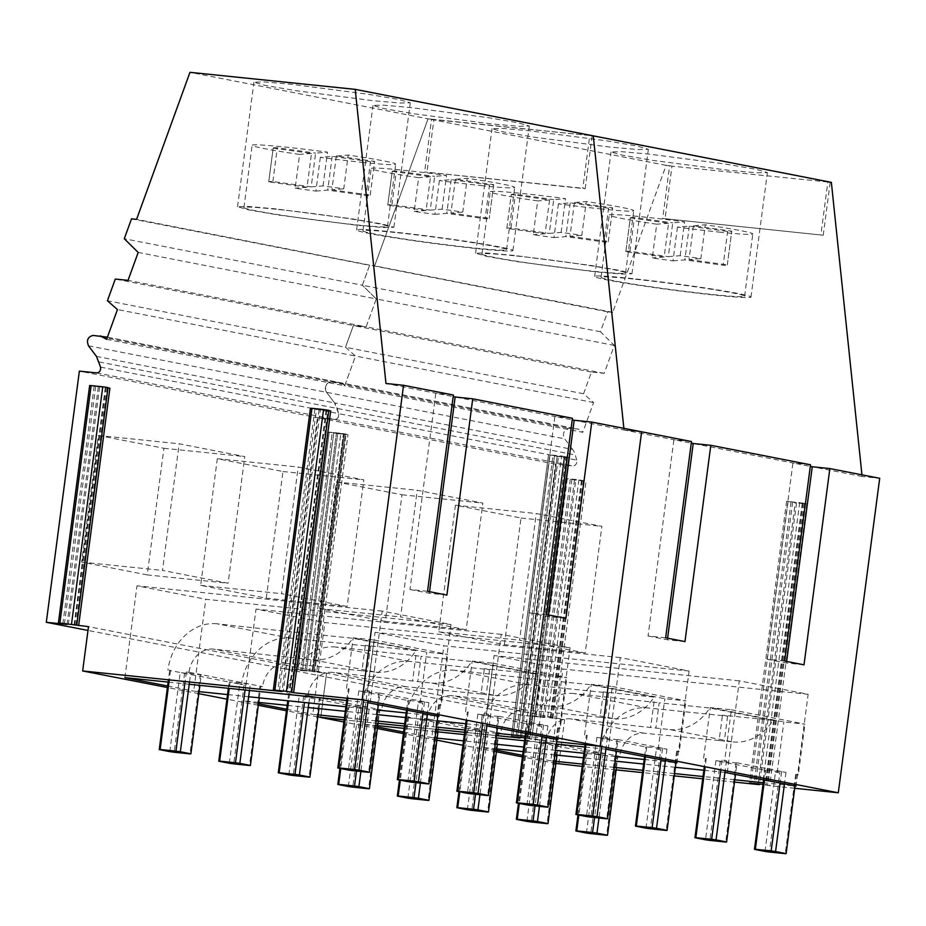 <?xml version="1.0" encoding="UTF-8"?>
<svg xmlns="http://www.w3.org/2000/svg" width="926" height="926" viewBox="0 0 926 926"><rect width="100%" height="100%" fill="white"/><g stroke="black" fill="none" stroke-linecap="round" stroke-linejoin="round"><path stroke-width="0.69" stroke-dasharray="4.63 3.47" d="M633.014 278.981A72.402 3.033 -172.5 0 0 601.043 277.302A72.402 3.033 -172.5 0 0 638.778 284.976A72.402 3.033 -172.5 0 0 712.638 294.537A72.402 3.033 -172.5 0 0 744.608 296.204A72.402 3.033 -172.5 0 0 706.874 288.542A72.402 3.033 -172.5 0 0 633.014 278.981M720.833 232.276A72.402 3.033 7.5 0 1 677.45 227.078L689.314 226.118L727.616 231.477A51.173 2.141 7.5 0 0 731.76 231.176A51.173 2.141 7.5 0 1 731.76 231.176L693.458 225.77L705.311 224.81A72.402 3.033 7.5 0 1 752.803 233.942A72.402 3.033 7.5 0 1 720.833 232.276M677.45 227.078L673.005 260.854A72.402 3.033 7.5 0 1 652.286 257.949L656.731 224.185A72.402 3.033 7.5 0 1 609.239 215.04A72.402 3.033 7.5 0 1 641.209 216.719A72.402 3.033 7.5 0 1 684.603 221.904L672.739 222.877L668.294 256.641L680.159 255.68A72.402 3.033 7.5 0 1 700.866 258.574L705.311 224.81M680.159 255.68L684.603 221.904M630.293 217.853L668.595 223.212L664.15 256.988L625.837 251.629L630.293 217.853A51.173 2.141 7.5 0 1 630.282 217.818A51.173 2.141 7.5 0 1 634.437 217.517L672.739 222.877M668.595 223.212L656.731 224.185M664.15 256.988L652.286 257.949M693.458 225.77L689.013 259.546L700.866 258.574M689.013 259.546L727.315 264.905A51.173 2.141 7.5 0 1 727.315 264.94A51.173 2.141 7.5 0 1 723.171 265.241L727.616 231.477M673.005 260.854L684.858 259.882L723.171 265.241M625.837 251.629A51.173 2.141 7.5 0 1 625.837 251.583A51.173 2.141 7.5 0 1 629.993 251.282L668.294 256.641M689.314 226.118L684.858 259.882M727.315 264.905L731.76 231.141L727.315 264.94M629.993 251.282L634.437 217.517M513.976 255.726A72.402 3.033 -172.5 0 0 482.006 254.06A72.402 3.033 -172.5 0 0 519.741 261.722A72.402 3.033 -172.5 0 0 593.601 271.283A72.402 3.033 -172.5 0 0 625.571 272.962A72.402 3.033 -172.5 0 0 587.836 265.287A72.402 3.033 -172.5 0 0 513.976 255.726M601.796 209.021A72.402 3.033 7.5 0 1 558.413 203.824L570.266 202.863L608.579 208.223A51.173 2.141 7.5 0 0 612.723 207.922A51.173 2.141 7.5 0 0 612.723 207.887L574.421 202.528L586.274 201.555A72.402 3.033 7.5 0 1 633.766 210.688A72.402 3.033 7.5 0 1 601.796 209.021M558.413 203.824L553.968 237.6A72.402 3.033 7.5 0 1 533.249 234.695L537.693 200.93A72.402 3.033 7.5 0 1 490.201 191.798A72.402 3.033 7.5 0 1 522.171 193.465A72.402 3.033 7.5 0 1 565.566 198.662L553.702 199.622L549.257 233.398L561.11 232.426A72.402 3.033 7.5 0 1 581.829 235.331L586.274 201.555M561.11 232.426L565.566 198.662M506.8 228.375A51.173 2.141 7.5 0 1 506.8 228.328L511.245 194.564L549.558 199.958L545.113 233.734L506.8 228.375L511.256 194.599A51.173 2.141 7.5 0 1 511.245 194.564A51.173 2.141 7.5 0 1 515.4 194.263L553.702 199.622M549.558 199.958L537.693 200.93M545.113 233.734L533.249 234.695M574.421 202.528L569.976 236.292L581.829 235.331M569.976 236.292L608.278 241.651A51.173 2.141 7.5 0 1 608.278 241.698A51.173 2.141 7.5 0 1 604.134 241.987L608.579 208.223M553.968 237.6L565.821 236.628L604.134 241.987M506.8 228.328A51.173 2.141 7.5 0 1 510.955 228.039L549.257 233.398M570.266 202.863L565.821 236.628M608.278 241.651L612.723 207.887M510.955 228.039L515.4 194.263M527.82 738.508L531.674 739.203L568.761 457.432L531.674 739.203L556.63 741.772L524.961 737.86L529.776 738.624L528.92 738.601L566.018 456.831L566.874 456.854L561.619 456.043L524.521 737.814L561.619 456.043L550.021 454.84L554.558 455.673L517.46 737.443L554.558 455.673L558.482 456.31L553.007 455.488L515.909 737.258L553.007 455.488L548.516 454.77L511.418 736.54L548.516 454.77L566.874 456.854L529.776 738.624L566.874 456.854L566.018 456.831L528.92 738.601L527.82 738.508L564.918 456.738L564.165 456.726L568.761 457.432L557.163 456.24L558.482 456.31L521.384 738.08L558.482 456.31L557.163 456.24L568.761 457.432L564.165 456.726L527.068 738.497L564.165 456.726L566.018 456.831L564.918 456.738L527.82 738.508M496.405 735.568L464.632 732.304L496.405 735.568M436.169 729.364L404.407 726.088L436.169 729.364M378.04 723.38L344.171 719.884L378.04 723.38M555.913 763.418L522.449 756.878M496.394 751.785L462.931 745.245M436.875 740.163L403.412 733.623M377.357 728.53L343.893 722.002M734.48 782.076L702.718 778.801M674.244 775.872L642.482 772.597M616.114 769.876L582.246 766.392M758.139 784.519L795.237 502.749L796.557 502.818L786.591 501.267L804.949 503.35L802.992 503.246L765.895 785.017L767.851 785.121L763.036 784.357M765.895 785.017L769.749 785.711L806.835 503.941L795.237 502.749M794.705 788.281L769.749 785.711M608.197 749.412L620.281 657.599L689.106 671.037L677.01 762.85L644.207 759.47M615.744 756.542L583.982 753.266M555.507 750.326L523.746 747.062M495.271 744.122L463.509 740.858M437.141 738.138L431.794 737.582L443.89 645.769L689.106 671.037M377.739 725.66L362.98 724.144L377.565 726.991M403.62 732.084L431.794 737.582M605.893 749.169L584.804 746.993M556.329 744.064L524.567 740.788M496.105 737.86L464.331 734.584M435.868 731.656L404.106 728.38M724.931 772.423L703.841 770.247M675.367 767.318L643.605 764.043M615.142 761.114L583.368 757.838M554.905 754.91L523.144 751.634M496.776 748.914L482.018 747.398L496.602 750.245M727.234 772.654L739.318 680.841L808.143 694.292L796.047 786.105L763.244 782.725M734.781 779.785L703.019 776.52M674.545 773.58L642.783 770.316M614.308 767.376L582.547 764.1M556.179 761.392L550.831 760.836L562.927 669.023L808.143 694.292M522.658 755.338L550.831 760.836M558.806 763.973L564.64 719.652L326.565 673.144L320.732 717.476L326.565 673.144L316.715 672.137L347.979 434.688L316.715 672.137L312.12 671.431L326.565 673.144L88.491 626.647M691.479 441.54L673.897 439.734L624.043 429.988L623.869 428.333L624.043 429.988L641.625 431.805L624.043 429.988L574.189 420.254M96.466 356.394L334.541 402.903L326.589 392.335C324.355 386.755 325.883 383.283 331.172 381.917L338.326 382.357L344.704 385.806L355.515 356.047L345.491 347.262L353.373 325.547L366.117 326.866L376.257 298.924L362.355 285.243L369.59 265.322L374.66 265.843L428.043 118.841L593.288 135.867L589.769 135.497L582.824 188.267L585.163 188.73L424.617 171.97L582.824 188.267M100.552 367.124L338.627 413.633L334.541 402.903L326.589 392.335A6.181 5.116 101.1 0 1 326.01 385.517A6.181 5.116 101.1 0 1 331.172 381.917L339.425 382.496A12.142 10.059 101.1 0 1 344.704 385.806L582.79 432.315L593.589 402.544L583.565 393.77L591.448 372.055L604.192 373.363L614.332 345.433L600.43 331.751L607.664 311.83L612.734 312.351L666.118 165.349L669.637 165.708L662.692 218.478L823.237 235.227L662.692 218.478M96.593 372.912L334.668 419.409A4.26 3.53 101.1 0 0 338.627 413.633C338.985 417.14 337.666 419.061 334.668 419.409L572.743 465.917L555.519 464.146L317.444 417.638L334.668 419.409L317.444 417.638L79.37 371.129M543.192 717.442L574.456 480.004L575.775 480.062L544.511 717.511L522.449 715.312L284.375 668.803L306.437 671.014L305.117 670.945L336.381 433.495L305.117 670.945L284.375 668.803L317.444 417.638L284.375 668.803L87.993 630.444M336.381 433.495L347.979 434.688L333.765 432.928L302.513 670.378L300.95 670.192L306.437 671.014L302.513 670.378L333.765 432.928L332.214 432.743L337.701 433.565L306.437 671.014L337.701 433.565L336.381 433.495M564.64 719.652L554.79 718.634L586.054 481.196L574.456 480.004M522.449 715.312L555.519 464.146M576.701 460.129L575.289 454.955A17.05 14.121 101.1 0 0 572.615 449.411L334.541 402.903A17.05 14.121 101.1 0 1 337.214 408.459L338.627 413.633L576.701 460.129A4.26 3.53 101.1 0 1 572.743 465.917M572.615 449.411L564.663 438.831A6.181 5.116 101.1 0 1 564.084 432.025A6.181 5.116 101.1 0 1 569.247 428.425L576.4 428.865A12.142 10.059 101.1 0 1 577.5 429.004A12.142 10.059 101.1 0 1 582.79 432.315M831.363 182.364L827.844 182.005L820.899 234.776M861.944 474.841L862.118 476.496L879.7 478.302M802.992 503.246L806.835 503.941M362.98 724.144L375.065 632.331L443.89 645.769M620.281 657.599L375.065 632.331M482.018 747.398L494.102 655.585L562.927 669.023M739.318 680.841L494.102 655.585M312.872 671.443L296.47 669.463L314.828 671.547L313.972 671.535L345.236 434.086L346.092 434.109L340.837 433.299L309.573 670.737L340.837 433.299L329.228 432.095L332.214 432.743L300.95 670.192L332.214 432.743L327.723 432.025L296.47 669.463L327.723 432.025L346.092 434.109L314.828 671.547L346.092 434.109L345.236 434.086L313.972 671.535L312.872 671.443L344.136 433.993L343.384 433.981L312.12 671.431L343.384 433.981L345.236 434.086L344.136 433.993L312.872 671.443M544.511 717.511L534.545 715.972L547.648 717.245L554.79 718.634M665.644 637.806L648.061 636L673.897 439.734L691.271 443.126M810.516 464.794L792.934 462.977L693.227 443.508M784.681 661.06L767.098 659.254L792.934 462.977L810.308 466.38M862.118 476.496L812.264 466.762M827.844 182.005L671.975 166.159L665.03 218.93M669.637 165.708L671.975 166.159M666.118 165.349L428.043 118.841L431.562 119.199L424.617 171.97M725.521 164.052L756.218 169.319L767.388 172.525L757.144 172.803L729.491 170.372L652.923 160.406L622.226 155.14L611.056 151.945L621.3 151.656L648.952 154.086L725.521 164.052M606.484 140.798L637.181 146.065L648.35 149.271L638.107 149.549L610.454 147.13L533.885 137.164L503.188 131.886L492.019 128.691L502.262 128.401L529.915 130.832L606.484 140.798M612.734 312.351L374.66 265.843L428.043 118.841L189.969 72.332M607.664 311.83L136.585 219.346M600.43 331.751L362.355 285.243L369.59 265.322L131.515 218.825M614.332 345.433L376.257 298.924L362.355 285.243L124.281 238.734M604.192 373.363L366.117 326.866L376.257 298.924L138.182 252.428M591.448 372.055L353.373 325.547L366.117 326.866L128.043 280.358M583.565 393.77L345.491 347.262L353.373 325.547L115.299 279.05M593.589 402.544L355.515 356.047L345.491 347.262L107.416 300.753M504.346 644.658L521.025 518.028L455.407 505.202L438.739 631.845L504.346 644.658L585.209 652.992L519.602 640.179L536.27 513.536L601.888 526.35L585.209 652.992M385.309 621.404L319.701 608.59L336.37 481.96L401.988 494.773L385.309 621.404L466.172 629.738L400.564 616.924L417.232 490.282L482.851 503.096L466.172 629.738M575.775 480.062L565.798 478.522L578.912 479.795L586.054 481.196M830.182 182.468L823.237 235.227M804.011 664.833L786.429 663.028L786.637 661.442M767.098 659.254L786.429 663.028M684.974 641.591L667.391 639.773L667.6 638.188M648.061 636L667.391 639.773M709.119 288.576A78.837 3.299 7.5 0 1 750.986 297.049A78.837 3.299 7.5 0 1 636.532 284.942A78.837 3.299 7.5 0 1 594.666 276.469A78.837 3.299 7.5 0 1 709.119 288.576M590.082 265.322L620.779 270.6L631.949 273.795L621.716 274.084L594.052 271.654L517.495 261.688L486.798 256.421L475.628 253.215L485.861 252.937L513.525 255.356L590.082 265.322M438.739 631.845L519.602 640.179M455.407 505.202L536.27 513.536M521.025 518.028L601.888 526.35M336.37 481.96L417.232 490.282M401.988 494.773L482.851 503.096M319.701 608.59L400.564 616.924M598.601 754.215L596.842 753.868A15.985 0.671 7.5 0 0 601.24 754.482L598.601 754.215A51.138 42.353 -78.9 0 1 647.459 707.904L727.616 716.157L722.454 715.15L719.12 740.487L733.184 741.934L669.915 729.572L570.543 718.854A25.569 21.182 -78.9 0 0 546.12 742.015L543.481 741.738A15.985 0.671 7.5 0 1 547.868 742.363L546.12 742.015M719.12 740.487L644.126 733.23A25.569 21.182 -78.9 0 0 619.691 756.392L617.931 756.044A15.985 0.671 7.5 0 1 617.052 756.114L606.634 835.264M669.915 729.572A51.138 42.353 -78.9 0 0 709.791 708.008L659.185 702.799L655.851 728.125M733.184 741.934A51.138 42.353 -78.9 0 0 773.06 720.37L709.791 708.008M647.459 707.904L573.877 693.528L659.185 702.799M654.034 701.792L650.7 727.118M586.424 833.018L596.842 753.868L586.297 751.808A15.985 0.671 7.5 0 1 587.177 751.738L603 753.37A15.985 0.671 7.5 0 1 607.387 753.984L558.413 744.411A15.985 0.671 7.5 0 1 557.533 744.492L547.116 823.642M727.616 716.157L724.282 741.495M773.06 720.37L722.454 715.15M577.998 814.88L586.297 751.808L526.778 740.187A15.985 0.671 7.5 0 1 527.658 740.117L525.019 739.839L526.778 740.187L518.479 803.259M573.877 693.528A51.138 42.353 -78.9 0 0 525.019 739.839M526.906 821.397L537.323 742.247A15.985 0.671 7.5 0 0 541.722 742.86L557.533 744.492M619.691 756.392L617.052 756.114M616.415 767.596L617.931 756.044L607.387 753.984L598.96 817.994M603 753.37L594.55 817.531M587.177 751.738L578.843 815.054M541.722 742.86L531.293 822.01M539.441 806.361L547.868 742.363L558.413 744.411L557.012 755.118M601.24 754.482L590.811 833.632M527.658 740.117L519.324 803.421M543.481 741.738L535.031 805.909M731.378 709.756L804.96 724.132L783.859 721.956L710.288 707.58L731.378 709.756L724.711 760.408L726.47 760.755A15.985 0.671 -172.5 0 0 722.072 760.142L724.711 760.408M765.015 851.422L775.444 772.272A15.985 0.671 -172.5 0 0 779.831 772.886L769.413 852.036M775.444 772.272L779.831 772.886M737.015 762.816A15.985 0.671 -172.5 0 1 736.135 762.885L720.312 761.253A15.985 0.671 -172.5 0 1 715.914 760.64L764.899 770.212A15.985 0.671 -172.5 0 1 765.767 770.143L781.59 771.763A15.985 0.671 -172.5 0 1 785.989 772.388L737.015 762.816L735.51 774.275M705.38 758.579L706.249 758.51A15.985 0.671 -172.5 0 0 705.38 758.579L704.316 766.601M798.293 774.784L795.654 774.518A15.985 0.671 -172.5 0 0 796.534 774.437L798.293 774.784L804.96 724.132M726.47 760.755L725.162 770.675M722.072 760.142L720.798 769.819M720.312 761.253L709.895 840.403M736.135 762.885L725.718 842.035M796.534 774.437L795.006 785.989M785.989 772.388L784.484 783.836M715.914 760.64L705.496 839.789M706.249 758.51L705.172 766.763M703.621 758.244L710.288 707.58M781.59 771.763L780.12 782.991M765.767 770.143L764.482 779.935M795.654 774.518L785.236 853.668M777.192 772.608L783.859 721.956M763.637 779.773L764.899 770.212M479.564 730.961L477.804 730.614A15.985 0.671 7.5 0 0 482.203 731.227L479.564 730.961A51.138 42.353 -78.9 0 1 528.422 684.65L608.579 692.914L603.416 691.907L600.083 717.233L614.146 718.68L550.877 706.318L451.506 695.611A25.569 21.182 -78.9 0 0 427.083 718.761L424.444 718.495A15.985 0.671 7.5 0 1 428.831 719.108L427.083 718.761M600.083 717.233L525.088 709.976A25.569 21.182 -78.9 0 0 500.653 733.137L498.894 732.79A15.985 0.671 7.5 0 1 498.014 732.86L487.597 812.009M550.877 706.318A51.138 42.353 -78.9 0 0 590.753 684.754L540.147 679.545L536.814 704.871M614.146 718.68A51.138 42.353 -78.9 0 0 654.022 697.116L590.753 684.754M528.422 684.65L454.84 670.285L540.147 679.545M534.996 678.538L531.663 703.864M467.387 809.764L477.804 730.614L467.26 728.554A15.985 0.671 7.5 0 1 468.139 728.484L483.962 730.116A15.985 0.671 7.5 0 1 488.349 730.73L439.375 721.169A15.985 0.671 7.5 0 1 438.496 721.238L428.078 800.388M608.579 692.914L605.245 718.24M654.022 697.116L603.416 691.907M458.96 791.637L467.26 728.554L407.741 716.932A15.985 0.671 7.5 0 1 408.621 716.863L405.982 716.585L407.741 716.932L399.442 780.005M454.84 670.285A51.138 42.353 -78.9 0 0 405.982 716.585M407.868 798.143L418.286 718.993A15.985 0.671 7.5 0 0 422.684 719.606L438.496 721.238M500.653 733.137L498.014 732.86M497.378 744.342L498.894 732.79L488.349 730.73L479.923 794.74M483.962 730.116L475.513 794.288M468.139 728.484L459.805 791.799M422.684 719.606L412.255 798.756M420.404 783.107L428.831 719.108L439.375 721.169L437.975 731.864M482.203 731.227L471.774 810.377M408.621 716.863L400.287 780.178M424.444 718.495L415.994 782.655M612.341 686.502L685.923 700.878L664.822 698.702L591.251 684.337L612.341 686.502L605.673 737.165L607.433 737.501A15.985 0.671 -172.5 0 0 603.034 736.888L605.673 737.165M645.978 828.168L656.395 749.018A15.985 0.671 -172.5 0 0 660.794 749.632L650.376 828.782M656.395 749.018L660.794 749.632M617.978 739.561A15.985 0.671 -172.5 0 1 617.098 739.631L601.275 738.01A15.985 0.671 -172.5 0 1 596.876 737.397L645.85 746.958A15.985 0.671 -172.5 0 1 646.73 746.888L662.553 748.521A15.985 0.671 -172.5 0 1 666.952 749.134L617.978 739.561L616.473 751.021M586.332 735.337L587.211 735.256A15.985 0.671 -172.5 0 0 586.332 735.337L585.105 744.712M679.256 751.53L676.617 751.264A15.985 0.671 -172.5 0 0 677.496 751.194L679.256 751.53L685.923 700.878M607.433 737.501L606.125 747.421M603.034 736.888L601.761 746.564M601.275 738.01L590.857 817.16M617.098 739.631L606.68 818.781M677.496 751.194L675.968 762.746M666.952 749.134L665.447 760.593M596.876 737.397L586.459 816.535M587.211 735.256L585.961 744.793M584.584 734.989L591.251 684.337M662.553 748.521L661.083 759.737M646.73 746.888L645.445 756.681M676.617 751.264L666.199 830.414M658.154 749.365L664.822 698.702M644.6 756.519L645.85 746.958M394.939 232.472A72.402 3.033 -172.5 0 0 362.969 230.805A72.402 3.033 -172.5 0 0 400.703 238.468A72.402 3.033 -172.5 0 0 474.563 248.029A72.402 3.033 -172.5 0 0 506.534 249.707A72.402 3.033 -172.5 0 0 468.799 242.033A72.402 3.033 -172.5 0 0 394.939 232.472M482.759 185.767A72.402 3.033 7.5 0 1 439.375 180.57L451.228 179.609L489.541 184.969A51.173 2.141 7.5 0 0 493.685 184.668A51.173 2.141 7.5 0 0 493.685 184.633L455.384 179.274L467.236 178.301A72.402 3.033 7.5 0 1 514.729 187.446A72.402 3.033 7.5 0 1 482.759 185.767M439.375 180.57L434.931 214.346A72.402 3.033 7.5 0 1 414.211 211.441L418.656 177.676A72.402 3.033 7.5 0 1 371.164 168.544A72.402 3.033 7.5 0 1 403.134 170.21A72.402 3.033 7.5 0 1 446.529 175.408L434.664 176.368L430.22 210.144L442.072 209.172A72.402 3.033 7.5 0 1 462.792 212.077L467.236 178.301M442.072 209.172L446.529 175.408M392.219 171.345L430.521 176.716L426.076 210.48L387.762 205.121A51.173 2.141 7.5 0 1 387.762 205.086L392.219 171.345A51.173 2.141 7.5 0 1 392.207 171.31A51.173 2.141 7.5 0 1 396.363 171.009L434.664 176.368M430.521 176.716L418.656 177.676M426.076 210.48L414.211 211.441M455.384 179.274L450.927 213.038L462.792 212.077M450.927 213.038L489.241 218.397A51.173 2.141 7.5 0 1 489.241 218.443A51.173 2.141 7.5 0 1 485.097 218.744L489.541 184.969M434.931 214.346L446.783 213.374L485.097 218.744M392.207 171.31L387.762 205.086A51.173 2.141 7.5 0 1 391.918 204.785L430.22 210.144M451.228 179.609L446.783 213.374M493.685 184.668L489.241 218.443L493.685 184.633M391.918 204.785L396.363 171.009M275.902 209.23A72.402 3.033 -172.5 0 0 243.932 207.551A72.402 3.033 -172.5 0 0 281.666 215.214A72.402 3.033 -172.5 0 0 355.526 224.775A72.402 3.033 -172.5 0 0 387.496 226.453A72.402 3.033 -172.5 0 0 349.762 218.779A72.402 3.033 -172.5 0 0 275.902 209.23M363.721 162.513A72.402 3.033 7.5 0 1 320.338 157.327L332.191 156.355L370.504 161.714A51.173 2.141 7.5 0 0 374.648 161.413A51.173 2.141 7.5 0 0 374.648 161.379L336.346 156.019L348.199 155.059A72.402 3.033 7.5 0 1 395.691 164.191A72.402 3.033 7.5 0 1 363.721 162.513M320.338 157.327L315.893 191.092A72.402 3.033 7.5 0 1 295.174 188.198L299.619 154.422A72.402 3.033 7.5 0 1 252.127 145.289A72.402 3.033 7.5 0 1 284.097 146.956A72.402 3.033 7.5 0 1 327.491 152.153L315.627 153.126L311.182 186.89L323.035 185.929A72.402 3.033 7.5 0 1 343.754 188.823L348.199 155.059M323.035 185.929L327.491 152.153M273.17 148.102L311.483 153.461L307.038 187.226L268.725 181.866A51.173 2.141 7.5 0 1 268.725 181.832L273.17 148.102A51.173 2.141 7.5 0 1 273.17 148.056A51.173 2.141 7.5 0 1 277.325 147.755L315.627 153.126M311.483 153.461L299.619 154.422M307.038 187.226L295.174 188.198M336.346 156.019L331.89 189.784L343.754 188.823M331.89 189.784L370.203 195.154A51.173 2.141 7.5 0 1 370.203 195.189A51.173 2.141 7.5 0 1 366.059 195.49L370.504 161.714M315.893 191.092L327.746 190.131L366.059 195.49M273.17 148.056L268.725 181.832A51.173 2.141 7.5 0 1 272.869 181.531L311.182 186.89M332.191 156.355L327.746 190.131M370.203 195.154L374.648 161.379M272.869 181.531L277.325 147.755M317.838 716.909L286.447 710.774M258.319 705.288L226.928 699.153M198.801 693.655L167.409 687.52M370.122 702.903L382.207 611.091L451.031 624.529L438.936 716.342L406.132 712.962M377.669 710.034L345.896 706.758M248.631 696.734L227.541 694.569M199.067 691.629L193.719 691.085L205.804 599.272L451.031 624.529M167.618 685.981L193.719 691.085M367.819 702.66L346.729 700.496M189.228 684.268L168.127 682.092M486.856 725.915L465.766 723.75M437.292 720.81L405.53 717.534M377.067 714.606L345.294 711.33M308.265 707.522L287.164 705.346M258.701 702.417L243.932 700.889L258.528 703.737M489.16 726.158L501.244 634.345L570.069 647.783L557.973 739.596L525.169 736.216M496.706 733.288L464.933 730.012M436.47 727.084L404.708 723.808M376.234 720.879L344.472 717.604M318.104 714.884L312.756 714.34L324.852 622.527L570.069 647.783M286.655 709.235L312.756 714.34M290.845 692.104L327.943 410.334L326.091 410.218L328.753 410.693M327.943 410.334L328.799 410.345M310.43 408.262L320.408 409.801L283.31 691.572M330.686 410.936L320.408 409.801M89.648 385.517L109.905 388.191M100.251 335.849L338.326 382.357A12.142 10.059 101.1 0 1 339.425 382.496L577.5 429.004M106.629 339.31L344.704 385.806L355.515 356.047L117.44 309.539M124.894 677.635L136.99 585.822L205.804 599.272M382.207 611.091L136.99 585.822M243.932 700.889L256.027 609.077L324.852 622.527M501.244 634.345L256.027 609.077M453.404 395.043L435.822 393.226L385.968 383.491M427.557 591.309L409.986 589.492L435.822 393.226L453.196 396.617M572.442 418.286L554.859 416.48L455.152 396.999M546.606 614.563L529.024 612.746L554.859 416.48L572.233 419.872M589.769 135.497L433.9 119.662L426.955 172.421M431.562 119.199L433.9 119.662M487.446 117.544L518.143 122.811L529.313 126.017L519.069 126.306L491.417 123.876L414.848 113.91L384.151 108.643L372.981 105.437L383.225 105.147L410.878 107.578L487.446 117.544M368.398 94.302L399.106 99.568L410.276 102.763L400.032 103.052L372.379 100.621L295.811 90.655L265.114 85.389L253.944 82.183L264.176 81.905L291.84 84.324L368.398 94.302M266.271 598.161L282.951 471.519L217.332 458.706L200.664 585.336L266.271 598.161L347.134 606.484L281.527 593.67L298.195 467.028L363.814 479.853L347.134 606.484M147.234 574.907L81.627 562.094L98.295 435.451L163.914 448.265L147.234 574.907L228.097 583.23L162.49 570.416L179.158 443.785L244.777 456.599L228.097 583.23M75.897 625.027L107.15 387.589L105.309 387.473L107.972 387.948M107.15 387.589L108.018 387.6M592.108 135.96L585.163 188.73M565.936 618.337L548.354 616.519L548.562 614.945M529.024 612.746L548.354 616.519M446.899 595.082L429.317 593.277L429.525 591.691M409.986 589.492L429.317 593.277M471.045 242.08A78.837 3.299 7.5 0 1 512.911 250.541A78.837 3.299 7.5 0 1 398.458 238.433A78.837 3.299 7.5 0 1 356.591 229.961A78.837 3.299 7.5 0 1 471.045 242.08M352.007 218.825L382.704 224.092L393.874 227.287L383.642 227.576L355.978 225.145L279.421 215.179L248.724 209.913L237.554 206.706L247.786 206.429L275.45 208.859L352.007 218.825M200.664 585.336L281.527 593.67M217.332 458.706L298.195 467.028M282.951 471.519L363.814 479.853M98.295 435.451L179.158 443.785M163.914 448.265L244.777 456.599M81.627 562.094L162.49 570.416M360.527 707.707L358.767 707.371A15.985 0.671 7.5 0 0 363.166 707.985L360.527 707.707A51.138 42.353 -78.9 0 1 409.385 661.395L489.541 669.66L484.379 668.653L481.045 693.979L495.109 695.426L431.84 683.064L332.469 672.357A25.569 21.182 -78.9 0 0 308.034 695.507L305.406 695.241A15.985 0.671 7.5 0 1 309.793 695.854L308.034 695.507M481.045 693.979L406.051 686.733A25.569 21.182 -78.9 0 0 381.616 709.883L379.857 709.536A15.985 0.671 7.5 0 1 378.977 709.605L368.56 788.755M431.84 683.064A51.138 42.353 -78.9 0 0 471.716 661.511L421.11 656.291L417.776 681.617M495.109 695.426A51.138 42.353 -78.9 0 0 534.985 673.862L471.716 661.511M409.385 661.395L335.802 647.031L421.11 656.291M415.959 655.284L412.626 680.61M348.35 786.51L358.767 707.371L348.222 705.311A15.985 0.671 7.5 0 1 349.102 705.23L364.925 706.862A15.985 0.671 7.5 0 1 369.312 707.476L320.338 697.915A15.985 0.671 7.5 0 1 319.458 697.984L309.041 777.134M489.541 669.66L486.208 694.986M534.985 673.862L484.379 668.653M339.923 768.383L348.222 705.311L288.704 693.678A15.985 0.671 7.5 0 1 289.583 693.609L286.944 693.331L288.704 693.678L287.766 700.774M335.802 647.031A51.138 42.353 -78.9 0 0 286.944 693.331M288.831 774.888L299.248 695.739A15.985 0.671 7.5 0 0 303.647 696.352L319.458 697.984M381.616 709.883L378.977 709.605M378.34 721.088L379.857 709.536L369.312 707.476L360.885 771.485M364.925 706.862L356.475 771.034M349.102 705.23L340.768 768.545M303.647 696.352L293.218 775.502M308.867 702.95L309.793 695.854L320.338 697.915L318.938 708.622M363.166 707.985L352.737 787.135M289.583 693.609L288.623 700.855M305.406 695.241L304.446 702.487M493.303 663.259L566.886 677.624L545.784 675.459L472.214 661.083L493.303 663.259L486.636 713.911L488.396 714.259A15.985 0.671 -172.5 0 0 483.997 713.633L486.636 713.911M526.94 804.914L537.358 725.764A15.985 0.671 -172.5 0 0 541.756 726.378L531.339 805.527M537.358 725.764L541.756 726.378M498.94 716.307A15.985 0.671 -172.5 0 1 498.061 716.388L482.238 714.756A15.985 0.671 -172.5 0 1 477.839 714.143L526.813 723.704A15.985 0.671 -172.5 0 1 527.693 723.634L543.516 725.266A15.985 0.671 -172.5 0 1 547.914 725.88L498.94 716.307L497.424 727.767M467.294 712.082L468.174 712.013A15.985 0.671 -172.5 0 0 467.294 712.082L466.241 720.092M560.218 728.287L557.579 728.01A15.985 0.671 -172.5 0 0 558.459 727.94L560.218 728.287L566.886 677.624M488.396 714.259L487.088 724.167M483.997 713.633L482.724 723.322M482.238 714.756L471.82 793.906M498.061 716.388L487.643 795.538M558.459 727.94L556.931 739.492M547.914 725.88L546.409 737.339M477.839 714.143L467.422 793.293M468.174 712.013L467.098 720.266M465.546 711.735L472.214 661.083M543.516 725.266L542.046 736.483M527.693 723.634L526.408 733.427M557.579 728.01L547.162 807.159M539.117 726.111L545.784 675.459M525.563 733.265L526.813 723.704M241.489 684.453L239.73 684.117A15.985 0.671 7.5 0 0 244.128 684.731L241.489 684.453A51.138 42.353 -78.9 0 1 290.347 638.153L370.504 646.406L365.342 645.399L362.008 670.725L376.072 672.172L312.803 659.821L213.431 649.103A25.569 21.182 -78.9 0 0 188.997 672.253L186.369 671.987A15.985 0.671 7.5 0 1 190.756 672.6L188.997 672.253M362.008 670.725L287.014 663.479A25.569 21.182 -78.9 0 0 262.579 686.629L260.819 686.282A15.985 0.671 7.5 0 1 259.94 686.363L249.522 765.513M312.803 659.821A51.138 42.353 -78.9 0 0 352.679 638.257L302.073 633.037L298.739 658.374M376.072 672.172A51.138 42.353 -78.9 0 0 415.948 650.608L352.679 638.257M290.347 638.153L216.765 623.777L302.073 633.037M296.922 632.03L293.588 657.367M229.312 763.267L239.73 684.117L229.185 682.057A15.985 0.671 7.5 0 1 230.065 681.987L245.888 683.608A15.985 0.671 7.5 0 1 250.275 684.233L201.301 674.66A15.985 0.671 7.5 0 1 200.421 674.73L190.004 753.88M370.504 646.406L367.171 671.732M415.948 650.608L365.342 645.399M228.363 688.296L229.185 682.057L169.666 670.424A15.985 0.671 7.5 0 1 170.546 670.355L167.907 670.088L169.666 670.424L168.428 679.811M216.765 623.777A51.138 42.353 -78.9 0 0 167.907 670.088M169.794 751.634L180.211 672.484A15.985 0.671 7.5 0 0 184.61 673.098L200.421 674.73M262.579 686.629L259.94 686.363M259.303 697.834L260.819 686.282L250.275 684.233L249.453 690.472M245.888 683.608L245.043 690.02M230.065 681.987L229.22 688.388M184.61 673.098L174.181 752.248M189.529 681.976L190.756 672.6L201.301 674.66L199.9 685.367M244.128 684.731L233.699 763.881M170.546 670.355L169.284 679.892M186.369 671.987L185.107 681.524M374.266 640.005L447.848 654.369L426.747 652.205L353.176 637.829L374.266 640.005L367.599 690.657L369.358 691.004A15.985 0.671 -172.5 0 0 364.96 690.391L367.599 690.657M407.903 781.66L418.32 702.51A15.985 0.671 -172.5 0 0 422.719 703.123L412.301 782.273M418.32 702.51L422.719 703.123M379.903 693.065A15.985 0.671 -172.5 0 1 379.023 693.134L363.2 691.502A15.985 0.671 -172.5 0 1 358.802 690.889L407.776 700.45A15.985 0.671 -172.5 0 1 408.655 700.38L424.478 702.012A15.985 0.671 -172.5 0 1 428.877 702.626L379.903 693.065L378.387 704.524M348.257 688.828L349.137 688.759A15.985 0.671 -172.5 0 0 348.257 688.828L347.03 698.204M441.181 705.033L438.542 704.755A15.985 0.671 -172.5 0 0 439.422 704.686L441.181 705.033L447.848 654.369M369.358 691.004L368.05 700.913M364.96 690.391L363.686 700.068M363.2 691.502L352.783 770.652M379.023 693.134L368.606 772.284M439.422 704.686L437.894 716.238M428.877 702.626L427.361 714.085M358.802 690.889L348.384 770.038M349.137 688.759L347.887 698.297M346.509 688.481L353.176 637.829M424.478 702.012L423.008 713.228M408.655 700.38L407.371 710.184M438.542 704.755L428.125 783.905M420.08 702.857L426.747 652.205M406.526 710.01L407.776 700.45M512.923 736.61L550.021 454.84L512.923 736.61M557.163 456.24L520.065 738.01L557.163 456.24M792.633 502.181L755.581 783.593M791.082 501.996L754.03 783.431M788.095 501.348L750.998 783.118M799.694 502.54L762.596 784.31M804.092 503.339L766.994 785.109M338.326 382.357L576.4 428.865M93.098 335.42L569.247 428.425M88.514 345.826L564.663 438.831M99.14 361.95L575.289 454.955M582.211 480.501L550.947 717.939M571.851 479.436L540.587 716.874M297.975 669.544L329.228 432.095L297.975 669.544M570.289 479.251L539.025 716.701M567.302 478.603L536.05 716.053M578.912 479.795L547.648 717.245M583.311 480.594L552.046 718.032M644.126 733.23L570.543 718.854M525.088 709.976L451.506 695.611M326.843 410.241L289.745 692.011M314.921 408.991L277.835 690.761M279.386 690.935L316.484 409.165M319.088 409.732L282.013 691.305M98.306 386.987L67.066 624.228M95.691 386.42L64.438 623.869M106.062 387.496L74.798 624.934M94.139 386.246L62.875 623.684M406.051 686.733L332.469 672.357M287.014 663.479L213.431 649.103M601.043 277.302L609.239 215.04M744.608 296.204L752.803 233.942M625.837 251.583L630.282 217.818M482.006 254.06L490.201 191.798M625.571 272.962L633.766 210.688M608.278 241.698L612.723 207.922M796.557 502.818L759.54 783.998M786.591 501.267L749.493 783.037M804.949 503.35L767.851 785.121M802.24 503.235L765.142 784.993M581.459 480.478L550.194 717.928M565.798 478.522L534.545 715.972M584.167 480.606L552.903 718.055M750.986 297.049L767.388 172.525M594.666 276.469L611.056 151.945M631.949 273.795L648.35 149.271M475.628 253.215L492.019 128.691M362.969 230.805L371.164 168.544M506.534 249.707L514.729 187.446M243.932 207.551L252.127 145.289M387.496 226.453L395.691 164.191M370.203 195.189L374.648 161.413M326.091 410.218L288.993 691.988M107.404 337.18L339.425 382.496M99.614 387.056L68.362 624.506M105.309 387.473L74.045 624.923M512.911 250.541L529.313 126.017M356.591 229.961L372.981 105.437M393.874 227.287L410.276 102.763M237.554 206.706L253.944 82.183"/><path stroke-width="1.39" d="M524.961 737.86L511.418 736.54L524.961 737.86M520.065 738.01L496.405 735.568L520.065 738.01M464.632 732.304L436.169 729.364L464.632 732.304M404.407 726.088L378.04 723.38L404.407 726.088M343.893 722.002L320.732 717.476L344.171 719.884L317.838 716.909M582.246 766.392L555.913 763.418M522.449 756.878L496.394 751.785M462.931 745.245L436.875 740.163M403.412 733.623L377.357 728.53M759.54 783.998L758.139 784.519L734.48 782.076M702.718 778.801L674.244 775.872M642.482 772.597L616.114 769.876M759.459 784.588L749.493 783.037L763.036 784.357M838.296 792.772L600.222 746.263L641.625 431.805L691.479 441.54L665.644 637.806L684.974 641.591L710.809 445.313L810.516 464.794L784.681 661.06L804.011 664.833L829.846 468.568L879.7 478.302L838.296 792.772L794.705 788.281M100.251 335.849L106.629 339.31L117.44 309.539L107.416 300.753L115.299 279.05L128.043 280.358L138.182 252.428L124.281 238.734L131.515 218.825L136.585 219.346L189.969 72.332L355.214 89.359L385.968 383.491L403.551 385.297L453.404 395.043L427.557 591.309L446.899 595.082L472.735 398.817L572.442 418.286L546.606 614.563L565.936 618.337L591.772 422.071L641.625 431.805L600.222 746.263L556.63 741.772L600.222 746.263L362.147 699.767L293.588 692.706L286.447 691.305L273.344 690.032L281.99 691.502L82.657 670.968L88.491 626.647L59.901 623.036L67.042 624.437L46.3 622.295L79.37 371.129L96.593 372.912C99.591 372.565 100.911 370.631 100.552 367.124L96.466 356.394L88.514 345.826C86.28 340.247 87.808 336.786 93.098 335.42L107.404 337.18M605.893 749.169L677.01 762.85M644.207 759.47L615.744 756.542M583.982 753.266L555.507 750.326M523.746 747.062L495.271 744.122M463.509 740.858L437.141 738.138M377.565 726.991L403.62 732.084M584.804 746.993L556.329 744.064M524.567 740.788L496.105 737.86M464.331 734.584L435.868 731.656M404.106 728.38L377.739 725.66M796.047 786.105L724.931 772.423M703.841 770.247L675.367 767.318M643.605 764.043L615.142 761.114M583.368 757.838L554.905 754.91M523.144 751.634L496.776 748.914M763.244 782.725L734.781 779.785M703.019 776.52L674.545 773.58M642.783 770.316L614.308 767.376M582.547 764.1L556.179 761.392M496.602 750.245L522.658 755.338M861.944 474.841L831.363 182.364L593.288 135.867L623.869 428.333L593.288 135.867L355.214 89.359M691.271 443.126L693.227 443.508L667.6 638.188M810.308 466.38L812.264 466.762L786.637 661.442M829.846 468.568L812.264 466.762M710.809 445.313L693.227 443.508M598.96 817.994L596.969 833.134A15.985 0.671 -172.5 0 0 592.582 832.52L576.759 830.888A15.985 0.671 -172.5 0 0 575.879 830.958L586.424 833.018A15.985 0.671 -172.5 0 0 590.811 833.632L606.634 835.264A15.985 0.671 -172.5 0 0 607.514 835.194L616.415 767.596M594.55 817.531L592.582 832.52M578.843 815.054L576.759 830.888M577.998 814.88L575.879 830.958M518.479 803.259L516.361 819.336L526.906 821.397A15.985 0.671 -172.5 0 0 531.293 822.01L547.116 823.642A15.985 0.671 -172.5 0 0 547.995 823.561L557.012 755.118M596.969 833.134L607.514 835.194M539.441 806.361L537.45 821.501L547.995 823.561M519.324 803.421L517.24 819.255A15.985 0.671 -172.5 0 0 516.361 819.336M535.031 805.909L533.063 820.887L517.24 819.255M537.45 821.501A15.985 0.671 -172.5 0 0 533.063 820.887M725.162 770.675L716.053 839.905A15.985 0.671 -172.5 0 0 711.654 839.292L720.798 769.819M704.316 766.601L694.951 837.729L705.496 839.789A15.985 0.671 -172.5 0 0 709.895 840.403L725.718 842.035A15.985 0.671 -172.5 0 0 726.597 841.965L735.51 774.275M784.484 783.836L775.571 851.526L786.116 853.587L795.006 785.989M716.053 839.905L726.597 841.965M705.172 766.763L695.831 837.66A15.985 0.671 -172.5 0 0 694.951 837.729M695.831 837.66L711.654 839.292M780.12 782.991L771.173 850.913L755.35 849.281A15.985 0.671 -172.5 0 0 754.47 849.362L765.015 851.422A15.985 0.671 -172.5 0 0 769.413 852.036L785.236 853.668A15.985 0.671 -172.5 0 0 786.116 853.587M764.482 779.935L755.35 849.281M775.571 851.526A15.985 0.671 -172.5 0 0 771.173 850.913M754.47 849.362L763.637 779.773M479.923 794.74L477.932 809.88A15.985 0.671 -172.5 0 0 473.545 809.266L457.722 807.634A15.985 0.671 -172.5 0 0 456.842 807.703L467.387 809.764A15.985 0.671 -172.5 0 0 471.774 810.377L487.597 812.009A15.985 0.671 -172.5 0 0 488.477 811.94L497.378 744.342M475.513 794.288L473.545 809.266M459.805 791.799L457.722 807.634M458.96 791.637L456.842 807.703M399.442 780.005L397.323 796.082L407.868 798.143A15.985 0.671 -172.5 0 0 412.255 798.756L428.078 800.388A15.985 0.671 -172.5 0 0 428.958 800.319L437.975 731.864M477.932 809.88L488.477 811.94M420.404 783.107L418.413 798.258L428.958 800.319M400.287 780.178L398.203 796.013A15.985 0.671 -172.5 0 0 397.323 796.082M415.994 782.655L414.015 797.633L398.203 796.013M418.413 798.258A15.985 0.671 -172.5 0 0 414.015 797.633M606.125 747.421L597.015 816.651A15.985 0.671 -172.5 0 0 592.617 816.038L601.761 746.564M585.105 744.712L575.914 814.475L586.459 816.535A15.985 0.671 -172.5 0 0 590.857 817.16L606.68 818.781A15.985 0.671 -172.5 0 0 607.56 818.711L616.473 751.021M665.447 760.593L656.534 828.284L667.079 830.344L675.968 762.746M597.015 816.651L607.56 818.711M585.961 744.793L576.794 814.405A15.985 0.671 -172.5 0 0 575.914 814.475M576.794 814.405L592.617 816.038M661.083 759.737L652.135 827.659L636.312 826.038A15.985 0.671 -172.5 0 0 635.433 826.108L645.978 828.168A15.985 0.671 -172.5 0 0 650.376 828.782L666.199 830.414A15.985 0.671 -172.5 0 0 667.079 830.344M645.445 756.681L636.312 826.038M656.534 828.284A15.985 0.671 -172.5 0 0 652.135 827.659M635.433 826.108L644.6 756.519M286.447 710.774L258.319 705.288M226.928 699.153L198.801 693.655M167.409 687.52L82.657 670.968M367.819 702.66L438.936 716.342M406.132 712.962L377.669 710.034M345.896 706.758L248.631 696.734M227.541 694.569L199.067 691.629M168.127 682.092L124.894 677.635L167.618 685.981M346.729 700.496L189.228 684.268M557.973 739.596L486.856 725.915M465.766 723.75L437.292 720.81M405.53 717.534L377.067 714.606M345.294 711.33L308.265 707.522M287.164 705.346L258.701 702.417M525.169 736.216L496.706 733.288M464.933 730.012L436.47 727.084M404.708 723.808L376.234 720.879M344.472 717.604L318.104 714.884M258.528 703.737L286.655 709.235M328.753 410.693L330.686 410.936L293.588 692.706M291.702 692.116L328.799 410.345L323.544 409.535L286.447 691.305M274.848 690.113L311.946 408.343L323.544 409.535M311.946 408.343L310.43 408.262L273.344 690.032M403.551 385.297L362.147 699.767M87.993 630.444L46.3 622.295M453.196 396.617L455.152 396.999L429.525 591.691M572.233 419.872L574.189 420.254L548.562 614.945M107.972 387.948L109.905 388.191L78.641 625.629M76.754 625.05L108.018 387.6L102.763 386.79L71.499 624.24M59.901 623.036L91.153 385.598L102.763 386.79M91.153 385.598L89.648 385.517L58.396 622.966M591.772 422.071L574.189 420.254M472.735 398.817L455.152 396.999M360.885 771.485L358.894 786.625A15.985 0.671 -172.5 0 0 354.496 786.012L338.685 784.38A15.985 0.671 -172.5 0 0 337.805 784.449L348.35 786.51A15.985 0.671 -172.5 0 0 352.737 787.135L368.56 788.755A15.985 0.671 -172.5 0 0 369.439 788.686L378.34 721.088M356.475 771.034L354.496 786.012M340.768 768.545L338.685 784.38M339.923 768.383L337.805 784.449M287.766 700.774L278.286 772.828L288.831 774.888A15.985 0.671 -172.5 0 0 293.218 775.502L309.041 777.134A15.985 0.671 -172.5 0 0 309.921 777.064L318.938 708.622M358.894 786.625L369.439 788.686M308.867 702.95L299.376 775.004L309.921 777.064M288.623 700.855L279.166 772.759A15.985 0.671 -172.5 0 0 278.286 772.828M304.446 702.487L294.977 774.391L279.166 772.759M299.376 775.004A15.985 0.671 -172.5 0 0 294.977 774.391M487.088 724.167L477.978 793.397A15.985 0.671 -172.5 0 0 473.58 792.783L482.724 723.322M466.241 720.092L456.877 791.232L467.422 793.293A15.985 0.671 -172.5 0 0 471.82 793.906L487.643 795.538A15.985 0.671 -172.5 0 0 488.523 795.457L497.424 727.767M546.409 737.339L537.497 805.03L548.042 807.09L556.931 739.492M477.978 793.397L488.523 795.457M467.098 720.266L457.757 791.151A15.985 0.671 -172.5 0 0 456.877 791.232M457.757 791.151L473.58 792.783M542.046 736.483L533.098 804.416L517.275 802.784A15.985 0.671 -172.5 0 0 516.395 802.854L526.94 804.914A15.985 0.671 -172.5 0 0 531.339 805.527L547.162 807.159A15.985 0.671 -172.5 0 0 548.042 807.09M526.408 733.427L517.275 802.784M537.497 805.03A15.985 0.671 -172.5 0 0 533.098 804.416M516.395 802.854L525.563 733.265M249.453 690.472L239.857 763.371A15.985 0.671 -172.5 0 0 235.459 762.758L219.647 761.126A15.985 0.671 -172.5 0 0 218.767 761.207L229.312 763.267A15.985 0.671 -172.5 0 0 233.699 763.881L249.522 765.513A15.985 0.671 -172.5 0 0 250.402 765.432L259.303 697.834M245.043 690.02L235.459 762.758M229.22 688.388L219.647 761.126M228.363 688.296L218.767 761.207M168.428 679.811L159.249 749.574L169.794 751.634A15.985 0.671 -172.5 0 0 174.181 752.248L190.004 753.88A15.985 0.671 -172.5 0 0 190.883 753.81L199.9 685.367M239.857 763.371L250.402 765.432M189.529 681.976L180.339 751.75L190.883 753.81M169.284 679.892L160.129 749.504A15.985 0.671 -172.5 0 0 159.249 749.574M185.107 681.524L175.94 751.136L160.129 749.504M180.339 751.75A15.985 0.671 -172.5 0 0 175.94 751.136M368.05 700.913L358.941 770.154A15.985 0.671 -172.5 0 0 354.542 769.529L363.686 700.068M347.03 698.204L337.84 767.978L348.384 770.038A15.985 0.671 -172.5 0 0 352.783 770.652L368.606 772.284A15.985 0.671 -172.5 0 0 369.486 772.215L378.387 704.524M427.361 714.085L418.459 781.775L429.004 783.836L437.894 716.238M358.941 770.154L369.486 772.215M347.887 698.297L338.719 767.909A15.985 0.671 -172.5 0 0 337.84 767.978M338.719 767.909L354.542 769.529M423.008 713.228L414.061 781.162L398.238 779.53A15.985 0.671 -172.5 0 0 397.358 779.599L407.903 781.66A15.985 0.671 -172.5 0 0 412.301 782.273L428.125 783.905A15.985 0.671 -172.5 0 0 429.004 783.836M407.371 710.184L398.238 779.53M418.459 781.775A15.985 0.671 -172.5 0 0 414.061 781.162M397.358 779.599L406.526 710.01"/></g></svg>
